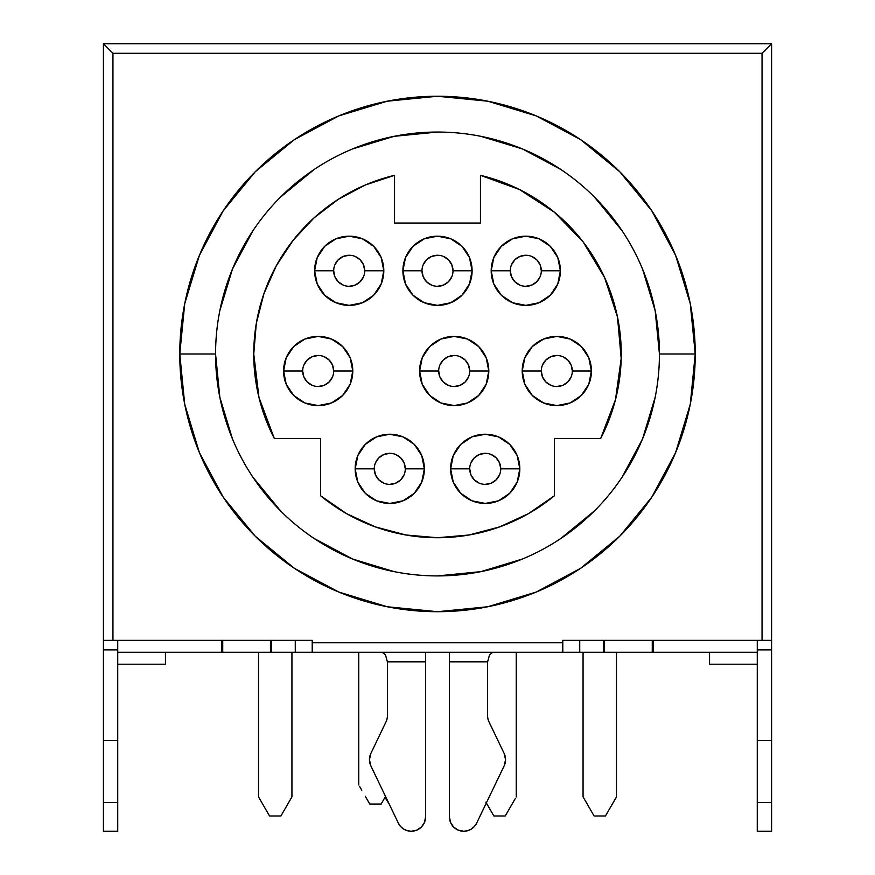 <?xml version="1.0" encoding="UTF-8"?>
<svg xmlns="http://www.w3.org/2000/svg" width="875" height="875" viewBox="0 0 875 875"><rect width="100%" height="100%" fill="white"/><g stroke="black" fill="none" stroke-linecap="round" stroke-linejoin="round"><path stroke-width="1.31" d="M333.692 270.769L314.606 270.769A34.606 34.606 0 0 1 349.202 236.173A34.606 34.606 0 0 1 383.808 270.769L381.172 284.014L373.669 295.236L362.447 302.739L349.202 305.375L335.967 302.739L324.734 295.236L317.231 284.014L314.606 270.769L317.231 257.534L324.734 246.302L335.967 238.809L349.202 236.173L362.447 238.809L373.669 246.302L381.172 257.534L383.808 270.769L364.711 270.769A15.509 15.509 0 0 0 349.202 255.259A15.509 15.509 0 0 0 333.692 270.769A15.509 15.509 0 0 0 349.202 286.289A15.509 15.509 0 0 0 364.711 270.769L383.808 270.769A34.606 34.606 0 0 1 349.202 305.375A34.606 34.606 0 0 1 314.606 270.769L333.692 270.769A15.509 15.509 0 0 1 349.202 255.259A15.509 15.509 0 0 1 364.711 270.769A15.509 15.509 0 0 1 349.202 286.289A15.509 15.509 0 0 1 333.692 270.769L334.873 276.708L338.231 281.739L343.273 285.108M421.991 270.769L402.894 270.769A34.606 34.606 0 0 1 437.5 236.173A34.606 34.606 0 0 1 472.106 270.769L469.47 284.014L461.967 295.236L450.745 302.739L437.5 305.375L424.255 302.739L413.033 295.236L405.53 284.014L402.894 270.769L405.53 257.534L413.033 246.302L424.255 238.809L437.5 236.173L450.745 238.809L461.967 246.302L469.47 257.534L472.106 270.769L453.009 270.769A15.509 15.509 0 0 0 437.5 255.259A15.509 15.509 0 0 0 421.991 270.769A15.509 15.509 0 0 0 437.5 286.289A15.509 15.509 0 0 0 453.009 270.769L472.106 270.769A34.606 34.606 0 0 1 437.5 305.375A34.606 34.606 0 0 1 402.894 270.769L421.991 270.769A15.509 15.509 0 0 1 437.5 255.259A15.509 15.509 0 0 1 453.009 270.769A15.509 15.509 0 0 1 437.5 286.289A15.509 15.509 0 0 1 421.991 270.769L423.172 276.708L426.53 281.739L431.561 285.108M510.289 270.769L491.192 270.769A34.606 34.606 0 0 1 525.798 236.173A34.606 34.606 0 0 1 560.394 270.769L557.769 284.014L550.266 295.236L539.033 302.739L525.798 305.375L512.553 302.739L501.331 295.236L493.828 284.014L491.192 270.769L493.828 257.534L501.331 246.302L512.553 238.809L525.798 236.173L539.033 238.809L550.266 246.302L557.769 257.534L560.394 270.769L541.308 270.769A15.509 15.509 0 0 0 525.798 255.259A15.509 15.509 0 0 0 510.289 270.769A15.509 15.509 0 0 0 525.798 286.289A15.509 15.509 0 0 0 541.308 270.769L560.394 270.769A34.606 34.606 0 0 1 525.798 305.375A34.606 34.606 0 0 1 491.192 270.769L510.289 270.769A15.509 15.509 0 0 1 525.798 255.259A15.509 15.509 0 0 1 541.308 270.769A15.509 15.509 0 0 1 525.798 286.289A15.509 15.509 0 0 1 510.289 270.769L511.459 276.708L514.828 281.739L519.859 285.108M541.308 371L522.211 371A34.606 34.606 0 0 1 556.817 336.394A34.606 34.606 0 0 1 591.423 371L588.788 384.245L581.284 395.467L570.062 402.97L556.817 405.606L543.572 402.97L532.35 395.467L524.847 384.245L522.211 371L524.847 357.755L532.35 346.533L543.572 339.03L556.817 336.394L570.062 339.03L581.284 346.533L588.788 357.755L591.423 371L572.327 371A15.509 15.509 0 0 0 556.817 355.491A15.509 15.509 0 0 0 541.308 371A15.509 15.509 0 0 0 556.817 386.509A15.509 15.509 0 0 0 572.327 371L591.423 371A34.606 34.606 0 0 1 556.817 405.606A34.606 34.606 0 0 1 522.211 371L541.308 371A15.509 15.509 0 0 1 556.817 355.491A15.509 15.509 0 0 1 572.327 371A15.509 15.509 0 0 1 556.817 386.509A15.509 15.509 0 0 1 541.308 371L542.489 376.939L545.847 381.97L550.878 385.328M302.673 371L283.577 371A34.606 34.606 0 0 1 318.183 336.394A34.606 34.606 0 0 1 352.789 371L350.153 384.245L342.65 395.467L331.428 402.97L318.183 405.606L304.938 402.97L293.716 395.467L286.213 384.245L283.577 371L286.213 357.755L293.716 346.533L304.938 339.03L318.183 336.394L331.428 339.03L342.65 346.533L350.153 357.755L352.789 371L333.692 371A15.509 15.509 0 0 0 318.183 355.491A15.509 15.509 0 0 0 302.673 371A15.509 15.509 0 0 0 318.183 386.509A15.509 15.509 0 0 0 333.692 371L352.789 371A34.606 34.606 0 0 1 318.183 405.606A34.606 34.606 0 0 1 283.577 371L302.673 371A15.509 15.509 0 0 1 318.183 355.491A15.509 15.509 0 0 1 333.692 371A15.509 15.509 0 0 1 318.183 386.509A15.509 15.509 0 0 1 302.673 371L303.855 376.939L307.212 381.97L312.244 385.328M374.259 468.836L355.173 468.836A34.606 34.606 0 0 1 389.769 434.241A34.606 34.606 0 0 1 424.375 468.836L421.739 482.081L414.236 493.314L403.014 500.806L389.769 503.442L376.534 500.806L365.302 493.314L357.809 482.081L355.173 468.836L357.809 455.602L365.302 444.369L376.534 436.877L389.769 434.241L403.014 436.877L414.236 444.369L421.739 455.602L424.375 468.836L405.289 468.836A15.509 15.509 0 0 0 389.769 453.327A15.509 15.509 0 0 0 374.259 468.836A15.509 15.509 0 0 0 389.769 484.356A15.509 15.509 0 0 0 405.289 468.836L424.375 468.836A34.606 34.606 0 0 1 389.769 503.442A34.606 34.606 0 0 1 355.173 468.836L374.259 468.836A15.509 15.509 0 0 1 389.769 453.327A15.509 15.509 0 0 1 405.289 468.836A15.509 15.509 0 0 1 389.769 484.356A15.509 15.509 0 0 1 374.259 468.836L375.441 474.775L378.809 479.806L383.841 483.175M469.711 468.836L450.625 468.836A34.606 34.606 0 0 1 485.231 434.241A34.606 34.606 0 0 1 519.827 468.836L517.191 482.081L509.698 493.314L498.466 500.806L485.231 503.442L471.986 500.806L460.764 493.314L453.261 482.081L450.625 468.836L453.261 455.602L460.764 444.369L471.986 436.877L485.231 434.241L498.466 436.877L509.698 444.369L517.191 455.602L519.827 468.836L500.741 468.836A15.509 15.509 0 0 0 485.231 453.327A15.509 15.509 0 0 0 469.711 468.836A15.509 15.509 0 0 0 485.231 484.356A15.509 15.509 0 0 0 500.741 468.836L519.827 468.836A34.606 34.606 0 0 1 485.231 503.442A34.606 34.606 0 0 1 450.625 468.836L469.711 468.836A15.509 15.509 0 0 1 485.231 453.327A15.509 15.509 0 0 1 500.741 468.836A15.509 15.509 0 0 1 485.231 484.356A15.509 15.509 0 0 1 469.711 468.836L470.892 474.775L474.261 479.806L479.292 483.175M438.692 371L419.606 371A34.606 34.606 0 0 1 454.202 336.394A34.606 34.606 0 0 1 488.808 371L486.172 384.245L478.669 395.467L467.447 402.97L454.202 405.606L440.967 402.97L429.734 395.467L422.231 384.245L419.606 371L422.231 357.755L429.734 346.533L440.967 339.03L454.202 336.394L467.447 339.03L478.669 346.533L486.172 357.755L488.808 371L469.711 371A15.509 15.509 0 0 0 454.202 355.491A15.509 15.509 0 0 0 438.692 371A15.509 15.509 0 0 0 454.202 386.509A15.509 15.509 0 0 0 469.711 371L488.808 371A34.606 34.606 0 0 1 454.202 405.606A34.606 34.606 0 0 1 419.606 371L438.692 371A15.509 15.509 0 0 1 454.202 355.491A15.509 15.509 0 0 1 469.711 371A15.509 15.509 0 0 1 454.202 386.509A15.509 15.509 0 0 1 438.692 371L439.873 376.939L443.231 381.97L448.273 385.328M258.967 397.447L274.312 438.452A183.75 183.75 0 0 1 394.548 175.317L365.466 184.931L338.395 199.248L314.07 217.853L293.18 240.242L276.292 265.792L263.889 293.792L256.298 323.455L253.75 353.981L258.967 397.447L253.75 353.981M215.567 353.981A221.933 221.933 0 0 1 437.5 132.048A221.933 221.933 0 0 1 659.433 353.981A221.933 221.933 0 0 1 437.5 575.914A221.933 221.933 0 0 1 215.567 353.981L179.769 353.981A257.731 257.731 0 0 0 437.5 611.702A257.731 257.731 0 0 0 695.231 353.981A257.731 257.731 0 0 0 437.5 96.25A257.731 257.731 0 0 0 179.769 353.981L215.567 353.981A221.933 221.933 0 0 1 437.5 132.048A221.933 221.933 0 0 1 659.433 353.981L695.231 353.981L690.277 404.261L675.609 452.605L651.787 497.164L619.741 536.222L580.683 568.269L536.123 592.091L487.78 606.758L437.5 611.702L387.22 606.758L338.877 592.091L294.317 568.269L255.259 536.222L223.213 497.164L199.391 452.605L184.723 404.261L179.769 353.981L184.723 303.702L199.391 255.347L223.213 210.787L255.259 171.741L294.317 139.683L338.877 115.872L387.22 101.205L437.5 96.25L487.78 101.205L536.123 115.872L580.683 139.683L619.741 171.741L651.787 210.787L675.609 255.347L690.277 303.702L695.231 353.981L659.433 353.981A221.933 221.933 0 0 1 437.5 575.914A221.933 221.933 0 0 1 215.567 353.981L219.833 397.272L232.466 438.911M487.616 661.762L487.616 715.75A14.317 14.317 0 0 0 489.027 721.952L504.153 753.462L505.564 759.664L504.153 765.855L476.656 823.123L474.436 826.459L471.373 829.052L467.72 830.692L463.75 831.25A14.317 14.317 0 0 1 449.433 816.933L449.433 658.164M411.25 831.25A14.317 14.317 0 0 1 398.344 823.123L400.564 826.459L403.627 829.052L407.28 830.692L411.25 831.25L416.73 830.156L421.378 827.061L424.473 822.412L425.567 816.933L425.567 661.817L425.567 816.933A14.317 14.317 0 0 1 411.25 831.25L407.28 830.692M103.414 640.336L312.211 640.336L312.211 642.731L562.789 642.731L562.789 640.336L762.048 640.336L762.048 53.298L112.952 53.298L112.952 640.336L103.414 640.336L103.414 43.75L103.414 649.884L117.731 649.884L103.414 649.884L103.414 740.567L117.731 740.567L117.731 831.25L117.731 802.605L103.414 802.605L103.414 831.25L117.731 831.25L103.414 831.25L103.414 646.231M222.731 652.269L221.769 652.269L221.769 640.336L221.769 652.269L117.731 652.269L222.731 652.269L222.731 640.336L222.731 652.269L270.452 652.269L270.452 640.336L270.452 652.269L222.731 652.269M653.231 652.269L562.789 652.269L562.789 642.731L312.211 642.731L312.211 652.269L270.452 652.269L271.414 652.269L271.414 640.336L271.414 652.269L295.269 652.269L295.269 640.336L295.269 652.269L579.731 652.269L579.731 640.336L579.731 652.269L603.586 652.269L603.586 640.336L603.586 652.269L604.548 652.269L604.548 640.336L604.548 652.269L652.269 652.269L652.269 640.336L652.269 652.269L757.269 652.269L653.231 652.269L653.231 640.336L653.231 652.269M252.973 477.28L280.569 510.902M314.202 538.508L352.57 559.016L394.198 571.648M437.5 575.914L480.802 571.648L522.43 559.016M560.798 538.508L594.431 510.902M622.027 477.28L642.534 438.911L655.167 397.272M659.433 353.981L655.167 310.68L642.534 269.052M622.027 230.683L594.431 197.05M560.798 169.444L522.43 148.936L480.802 136.314M437.5 132.048L394.198 136.314L352.57 148.936M314.202 169.444L280.569 197.05M252.973 230.683L232.466 269.052L219.833 310.68M296.406 236.272L314.07 217.853M499.625 526.903L469.033 534.997L499.625 526.903L528.38 513.68L554.433 495.72L554.433 438.452L600.688 438.452L615.486 399.634L621.195 358.488L617.509 317.111L621.25 354.145M375.375 526.903L346.62 513.68L375.375 526.903L405.967 534.997L437.5 537.731L416.423 536.517M117.731 640.336L117.731 652.269L117.731 640.336M117.731 664.202L117.731 652.269L117.731 664.202L165.452 664.202L165.452 652.269L165.452 664.202L117.731 664.202L117.731 740.567L117.731 664.202M771.586 646.231L771.586 740.567L757.269 740.567L757.269 640.336L757.269 831.25L771.586 831.25L771.586 802.605L771.586 831.25M765.702 49.645L771.586 43.75L762.048 53.298L112.952 53.298L109.298 49.645L112.952 53.298L112.952 640.336L312.211 640.336L312.211 652.269L562.789 652.269L562.789 640.336L771.586 640.336L771.586 43.75L770.864 44.472L771.586 43.75L103.414 43.75L104.136 44.472L103.414 43.75L771.586 43.75L771.586 802.605L757.269 802.605L757.269 831.25M757.269 649.884L771.586 649.884L757.269 649.884M771.586 802.605L771.586 740.567L757.269 740.567L757.269 802.605L771.586 802.605M757.269 664.202L709.548 664.202L709.548 652.269L709.548 664.202L757.269 664.202M117.731 802.605L117.731 740.567L103.414 740.567L103.414 802.605L117.731 802.605M491.575 652.98L493.927 652.269M489.508 655.025L491.498 653.023M449.433 652.269L449.433 661.817L487.616 661.817L487.616 715.75A14.317 14.317 0 0 0 489.027 721.952L504.153 753.462A14.317 14.317 0 0 1 504.153 765.855L476.656 823.123A14.317 14.317 0 0 1 463.75 831.25L458.27 830.156L453.622 827.061L450.527 822.412L449.433 816.933L449.433 661.817L487.616 661.817L489.453 655.113M425.567 658.164L425.567 661.817L387.384 661.762M381.073 652.269L383.458 653.002L385.525 655.069L387.384 661.817L387.384 715.75A14.317 14.317 0 0 1 385.973 721.952L370.847 753.462L369.436 759.664L370.847 765.855L398.344 823.123L370.847 765.855A14.317 14.317 0 0 1 370.847 753.462L385.973 721.952A14.317 14.317 0 0 0 387.384 715.75L387.384 661.817L425.567 661.817L425.567 652.269M424.473 822.412L422.264 826.077M467.72 830.692L463.75 831.25M452.736 826.077L450.527 822.412L449.433 816.933M104.136 44.472L109.298 49.645L104.136 44.472M762.048 53.298L762.048 640.336L771.586 640.336M112.952 53.298L109.298 49.645M617.509 317.111L604.625 277.616L583.209 242.025L554.334 212.155L519.487 189.536L480.452 175.317A183.75 183.75 0 0 1 600.688 438.452L554.433 438.452L554.433 495.72A183.75 183.75 0 0 1 320.567 495.72L320.567 438.452L274.312 438.452L320.567 438.452L320.567 495.72L346.62 513.68M480.452 175.317L480.452 223.048L394.548 223.048L394.548 175.317L394.548 223.048L480.452 223.048L480.452 175.317M437.5 537.731L469.033 534.997M259.295 798.23L261.548 802.134L258.519 796.884L258.519 652.269L258.519 796.884L269.544 815.981L280.908 815.981L291.933 796.884L291.933 652.269L291.933 796.884L285.381 808.238L288.903 802.123M261.548 802.134L269.544 815.981L280.908 815.981L285.381 808.238L280.908 815.981M589.619 808.238L583.067 796.884L583.067 652.269L583.067 796.884L594.092 815.981L605.456 815.981L616.481 796.884L616.481 652.269L616.481 796.884L613.452 802.134L615.705 798.23M594.092 815.981L605.456 815.981L613.452 802.134L605.456 815.981M265.081 808.238L269.544 815.981M516.25 652.269L516.25 796.884L516.25 652.269M513.22 802.134L505.225 815.981L493.861 815.981L485.877 802.134L493.861 815.981L505.225 815.981L515.473 798.23M365.302 796.305L369.775 804.048L381.139 804.048L385.602 796.305L381.139 804.048L369.775 804.048L365.302 796.305M359.527 786.297L361.78 790.202L359.527 786.297M358.75 652.269L358.75 784.952L358.75 652.269M385 797.355L389.178 804.048L385 797.355M453.009 270.769L451.828 264.841L448.47 259.809L443.439 256.441M437.5 255.259L431.561 256.441L426.53 259.809L423.172 264.841M437.5 286.289L443.439 285.108L448.47 281.739L451.828 276.708M364.711 270.769L363.541 264.841L360.172 259.809L355.141 256.441M349.202 255.259L343.273 256.441L338.231 259.809L334.873 264.841M349.202 286.289L355.141 285.108L360.172 281.739L363.541 276.708M333.692 371L332.511 365.061L329.153 360.03L324.122 356.672M318.183 355.491L312.244 356.672L307.212 360.03L303.855 365.061M318.183 386.509L324.122 385.328L329.153 381.97L332.511 376.939M405.289 468.836L404.108 462.908L400.739 457.877L395.708 454.508M389.769 453.327L383.841 454.508L378.809 457.877L375.441 462.908M389.769 484.356L395.708 483.175L400.739 479.806L404.108 474.775M500.741 468.836L499.559 462.908L496.191 457.877L491.159 454.508M485.231 453.327L479.292 454.508L474.261 457.877L470.892 462.908M485.231 484.356L491.159 483.175L496.191 479.806L499.559 474.775M469.711 371L468.541 365.061L465.172 360.03L460.141 356.672M454.202 355.491L448.273 356.672L443.231 360.03L439.873 365.061M454.202 386.509L460.141 385.328L465.172 381.97L468.541 376.939M572.327 371L571.145 365.061L567.788 360.03L562.756 356.672M556.817 355.491L550.878 356.672L545.847 360.03L542.489 365.061M556.817 386.509L562.756 385.328L567.788 381.97L571.145 376.939M541.308 270.769L540.127 264.841L536.769 259.809L531.727 256.441M525.798 255.259L519.859 256.441L514.828 259.809L511.459 264.841M525.798 286.289L531.727 285.108L536.769 281.739L540.127 276.708"/></g></svg>
